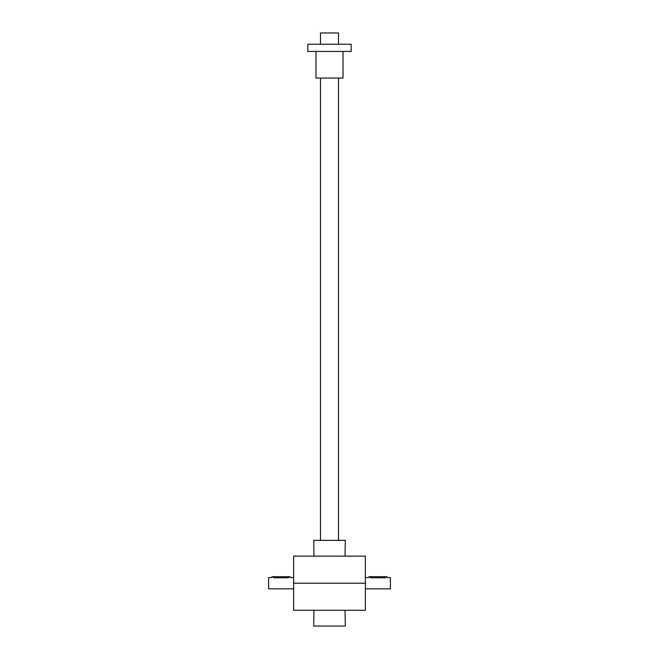 <?xml version="1.0" encoding="UTF-8"?>
<svg xmlns="http://www.w3.org/2000/svg" width="659" height="659" viewBox="0 0 659 659"><rect width="100%" height="100%" fill="white"/><g stroke="black" fill="none" stroke-linecap="round" stroke-linejoin="round"><path stroke-width="0.99" d="M365.358 610.267L293.642 610.267L293.642 556.138L365.358 556.138L365.358 610.267M365.58 583.199L293.42 583.199M313.939 556.138L313.717 540.355L345.283 540.355L345.061 556.138M313.939 610.267L313.717 626.05L345.283 626.05L345.061 610.267M293.461 588.841L268.608 588.841L268.608 577.564L271.994 577.564L271.994 576.666L290.034 576.666L290.001 577.572M288.453 576.666L288.453 577.786C290.495 577.548 290.495 577.548 288.453 577.786L273.576 577.786C271.533 577.548 271.533 577.548 273.576 577.786L273.576 576.666M368.991 577.572L368.966 576.666L387.006 576.666L386.973 577.572M387.006 577.564L390.392 577.564L390.392 588.841L365.539 588.841M370.547 576.666L370.547 577.786C368.505 577.548 368.505 577.548 370.547 577.786L385.424 577.786C387.467 577.548 387.467 577.548 385.424 577.786L385.424 576.666M338.52 44.227L338.52 32.95L320.48 32.95L320.48 44.227M351.148 51.443L307.852 51.443L307.852 44.227L351.148 44.227L351.148 51.443M343.034 51.443L343.034 78.05L315.966 78.05L315.966 51.443M290.034 577.564L293.461 577.564M368.966 577.564L365.539 577.564M338.52 540.355L338.52 78.05M320.48 540.355L320.48 78.05"/></g></svg>

